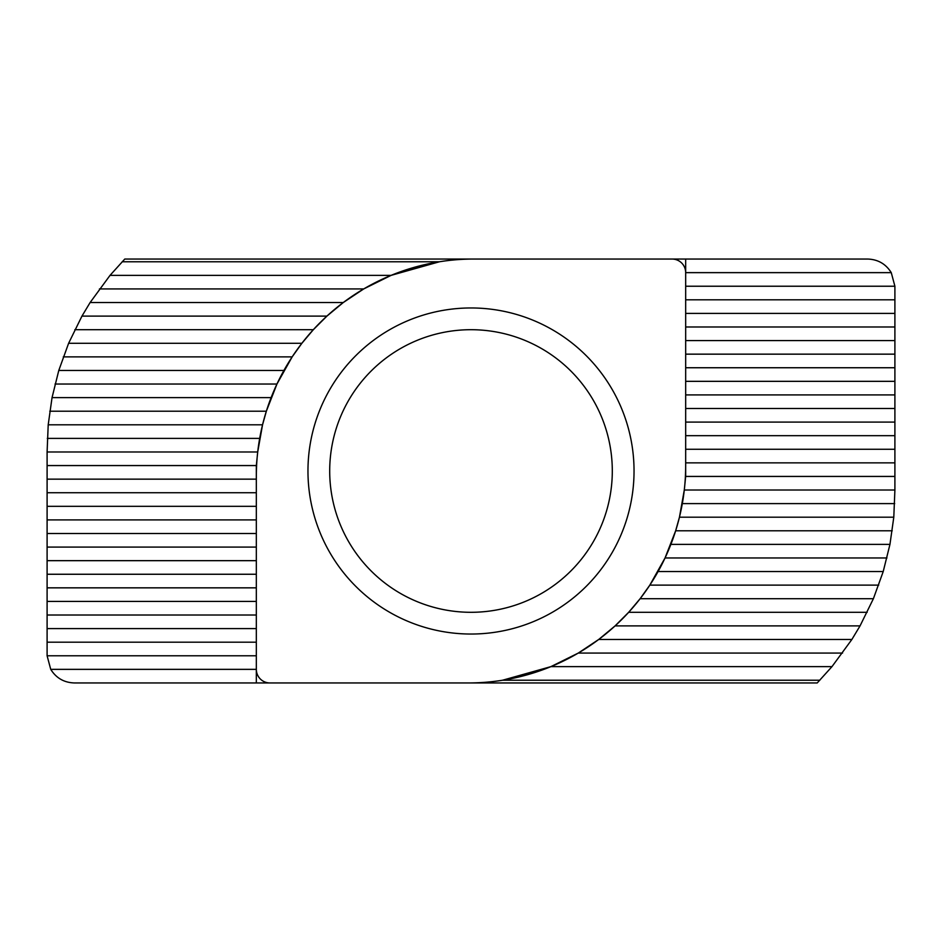 <?xml version="1.0" encoding="UTF-8"?>
<svg xmlns="http://www.w3.org/2000/svg" width="942" height="942" viewBox="0 0 942 942"><rect width="100%" height="100%" fill="white"/><g stroke="black" fill="none" stroke-linecap="round" stroke-linejoin="round"><path stroke-width="1.41" d="M329.7 471A141.3 141.3 0 0 1 471 329.7A141.3 141.3 0 0 1 612.3 471A141.3 141.3 0 0 1 471 612.3A141.3 141.3 0 0 1 329.7 471M307.963 471A163.037 163.037 0 0 1 471 307.963A163.037 163.037 0 0 1 634.037 471A163.037 163.037 0 0 1 471 634.037A163.037 163.037 0 0 1 307.963 471M685.67 259.05L685.67 272.638A13.588 13.588 0 0 0 672.082 259.05L473.72 259.05A217.39 217.39 0 0 0 256.33 476.44L256.33 465.56L47.1 465.56L47.1 655.773L50.738 669.362C56.179 678.052 64.021 682.585 74.277 682.95L256.33 682.95L256.33 669.362A13.588 13.588 0 0 0 269.918 682.95L468.28 682.95A217.39 217.39 0 0 0 685.67 465.56L685.67 476.44L894.9 476.44L894.9 286.227L891.262 272.638C885.821 263.948 877.979 259.415 867.723 259.05L672.082 259.05M122.154 261.77L439.455 261.77L391.118 275.358L363.706 288.935L343.288 302.523L326.909 316.112L313.333 329.7L301.876 343.288L292.161 356.877L276.948 384.042L266.351 411.218L262.547 424.807L257.708 451.983L47.1 451.983L48.207 424.807L52.046 397.63L58.781 370.465L68.613 343.288L81.954 316.112L90.126 302.523L110.037 275.358L124.78 259.05L473.72 259.05M256.33 682.95L269.918 682.95M257.708 451.983L256.33 465.56M47.1 451.983L47.1 465.56M819.846 680.23L502.545 680.23L550.882 666.642L578.294 653.065L598.712 639.477L615.091 625.888L628.667 612.3L640.124 598.712L649.839 585.123L665.052 557.958L675.649 530.782L679.453 517.193L684.292 490.017L894.9 490.017L893.793 517.193L889.954 544.37L883.219 571.535L873.387 598.712L860.046 625.888L851.874 639.477L831.963 666.642L817.22 682.95L468.28 682.95M894.9 490.017L894.9 476.44M684.292 490.017L685.67 476.44M894.9 286.227L685.67 286.227L685.67 272.638L891.262 272.638M685.67 465.56L685.67 272.638M47.1 655.773L256.33 655.773L256.33 669.362L50.738 669.362M256.33 476.44L256.33 669.362M256.33 628.608L47.1 628.608M256.33 642.185L47.1 642.185M256.33 601.432L47.1 601.432M256.33 615.02L47.1 615.02M256.33 574.255L47.1 574.255M256.33 587.843L47.1 587.843M256.33 547.09L47.1 547.09M256.33 560.667L47.1 560.667M256.33 519.913L47.1 519.913M256.33 533.502L47.1 533.502M256.33 492.737L47.1 492.737M256.33 506.325L47.1 506.325M256.33 479.148L47.1 479.148M259.686 438.395L47.312 438.395M262.547 424.807L48.207 424.807M266.351 411.218L49.773 411.218M271.119 397.63L52.046 397.63M276.948 384.042L55.036 384.042M283.919 370.465L58.781 370.465M292.161 356.877L63.291 356.877M301.876 343.288L68.613 343.288M313.333 329.7L74.818 329.7M326.909 316.112L81.954 316.112M343.288 302.523L90.126 302.523M363.706 288.935L99.44 288.935M391.118 275.358L110.037 275.358M685.67 313.392L894.9 313.392M685.67 299.815L894.9 299.815M685.67 340.568L894.9 340.568M685.67 326.98L894.9 326.98M685.67 367.745L894.9 367.745M685.67 354.157L894.9 354.157M685.67 394.91L894.9 394.91M685.67 381.333L894.9 381.333M685.67 422.087L894.9 422.087M685.67 408.498L894.9 408.498M685.67 449.263L894.9 449.263M685.67 435.675L894.9 435.675M685.67 462.852L894.9 462.852M682.314 503.605L894.688 503.605M679.453 517.193L893.793 517.193M675.649 530.782L892.227 530.782M670.881 544.37L889.954 544.37M665.052 557.958L886.964 557.958M658.081 571.535L883.219 571.535M649.839 585.123L878.709 585.123M640.124 598.712L873.387 598.712M628.667 612.3L867.182 612.3M615.091 625.888L860.046 625.888M598.712 639.477L851.874 639.477M578.294 653.065L842.56 653.065M550.882 666.642L831.963 666.642"/></g></svg>
